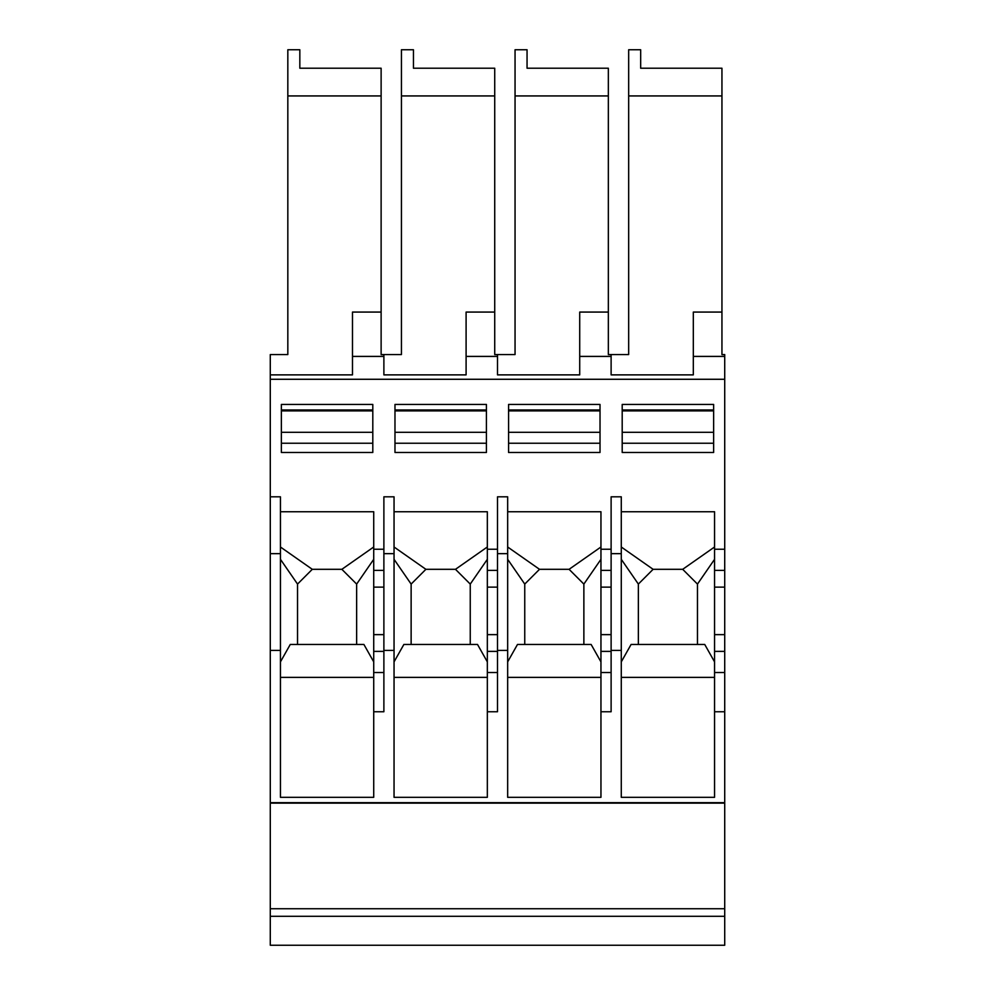 <?xml version="1.0" encoding="UTF-8"?>
<svg xmlns="http://www.w3.org/2000/svg" width="995" height="995" viewBox="0 0 995 995"><rect width="100%" height="100%" fill="white"/><g stroke="black" fill="none" stroke-linecap="round" stroke-linejoin="round"><path stroke-width="1.49" d="M270.279 374.879L270.279 354.556L287.829 354.556L287.829 49.75L299.831 49.75L299.831 68.22L381.122 68.22L381.122 354.556L401.433 354.556L401.433 49.75L413.447 49.75L413.447 68.22L494.726 68.22L494.726 354.556L515.049 354.556L515.049 95.93L608.343 95.93L608.343 354.556L628.666 354.556L628.666 95.93L721.947 95.93L721.947 354.556L724.721 354.556L724.721 356.409L693.316 356.409L693.316 374.879L611.117 374.879L611.117 356.409L579.712 356.409L579.712 374.879L497.5 374.879L497.5 356.409L466.095 356.409L466.095 374.879L383.883 374.879L383.883 356.409L352.479 356.409L352.479 374.879L270.279 374.879L270.279 379.282L724.721 379.282L724.721 356.409M270.279 916.295L724.721 916.295L724.721 945.25L270.279 945.25L270.279 379.282M724.721 672.52L724.721 711.748L714.559 711.748L714.559 672.52L724.721 672.52L724.721 379.282M270.279 803.127L724.721 803.127L724.721 711.748M724.721 803.127L724.721 916.295M270.279 908.733L724.721 908.733M270.279 802.654L724.721 802.654M611.117 356.409L611.117 354.556M362.64 68.22L299.831 68.22M476.257 68.22L413.447 68.22M608.343 312.069L579.712 312.069L579.712 356.409M515.049 95.93L515.049 49.75L527.051 49.75L527.051 68.22L608.343 68.22L608.343 95.93M383.883 356.409L383.883 354.556M589.873 68.22L527.051 68.22M287.829 95.93L381.122 95.93M352.479 356.409L352.479 312.069L381.122 312.069M497.5 356.409L497.5 354.556M494.726 312.069L466.095 312.069L466.095 356.409M401.433 95.93L494.726 95.93M693.316 356.409L693.316 312.069L721.947 312.069M628.666 95.93L628.666 49.75L640.668 49.75L640.668 68.22L721.947 68.22L721.947 95.93M703.477 68.22L640.668 68.22M383.883 549.24L373.722 549.24L373.722 511.741L280.441 511.741M497.5 549.24L487.339 549.24L487.339 511.741L394.045 511.741M611.117 549.24L600.955 549.24L600.955 511.741L507.661 511.741M724.721 549.24L714.559 549.24L714.559 511.741L621.278 511.741M372.802 452.476L281.361 452.476L281.361 404.443L372.802 404.443L372.802 452.476M486.418 452.476L394.978 452.476L394.978 404.443L486.418 404.443L486.418 452.476M600.022 452.476L600.022 404.443L508.582 404.443L508.582 452.476L600.022 452.476M713.639 452.476L622.198 452.476L622.198 404.443L713.639 404.443L713.639 452.476M270.279 650.407L280.441 650.407L280.441 797.318L373.722 797.318L373.722 711.748L383.883 711.748L383.883 650.407L394.045 650.407L394.045 797.318L487.339 797.318L487.339 711.748L497.5 711.748L497.5 496.803L507.661 496.803L507.661 797.318L600.955 797.318L600.955 549.24M487.339 711.748L487.339 672.52L497.5 672.52M497.5 634.636L487.339 634.636L487.339 549.24M487.339 672.52L487.339 634.636M724.721 634.636L714.559 634.636L714.559 549.24M600.955 711.748L611.117 711.748L611.117 650.407L621.278 650.407L621.278 797.318L714.559 797.318L714.559 711.748M714.559 672.52L714.559 634.636M714.559 677.384L621.278 677.384M621.278 661.874L631.091 644.461L704.734 644.461L714.559 661.874M638.355 644.461L638.355 584.077L653.118 569.314L682.694 569.314L697.47 584.09L714.559 559.327M697.47 584.09L697.47 644.461M638.355 584.077L621.278 559.314M621.278 547.001L653.118 569.314M682.694 569.314L714.559 546.989M497.5 650.407L507.661 650.407M611.117 650.407L611.117 496.803L621.278 496.803L621.278 650.407M611.117 553.655L621.278 553.655M497.5 553.655L507.661 553.655M383.883 650.407L383.883 496.803L394.045 496.803L394.045 650.407M383.883 553.655L394.045 553.655M270.279 553.655L280.441 553.655L280.441 496.803L270.279 496.803M280.441 553.655L280.441 650.407M600.955 672.52L611.117 672.52M600.955 677.384L507.661 677.384M507.661 661.874L517.487 644.461L591.129 644.461L600.955 661.874M524.751 644.461L524.751 584.077L539.514 569.314L569.09 569.314L583.866 584.09L600.955 559.327M583.866 584.09L583.866 644.461M524.751 584.077L507.661 559.314M507.661 547.001L539.514 569.314M569.09 569.314L600.955 546.989M487.339 677.384L394.045 677.384M394.045 661.874L403.87 644.461L477.513 644.461L487.339 661.874M411.134 644.461L411.134 584.077L425.897 569.314L455.474 569.314L470.249 584.09L487.339 559.327M470.249 584.09L470.249 644.461M411.134 584.077L394.045 559.314M394.045 547.001L425.897 569.314M455.474 569.314L487.339 546.989M373.722 711.748L373.722 549.24M373.722 672.52L383.883 672.52M373.722 677.384L280.441 677.384M280.441 661.874L290.266 644.461L363.909 644.461L373.722 661.874M297.53 644.461L297.53 584.077L312.293 569.314L341.857 569.314L356.645 584.09L373.722 559.327M356.645 584.09L356.645 644.461M297.53 584.077L280.441 559.314M280.441 547.001L312.293 569.314M341.857 569.314L373.722 546.989M622.198 443.235L713.639 443.235M622.198 409.977L713.639 409.977M281.361 443.235L372.802 443.235M281.361 409.977L372.802 409.977M394.978 443.235L486.418 443.235M394.978 409.977L486.418 409.977M508.582 443.235L600.022 443.235M508.582 409.977L600.022 409.977M497.5 651.377L487.339 651.377M497.5 587.125L487.339 587.125M724.721 651.377L714.559 651.377M724.721 587.125L714.559 587.125M724.721 570.384L714.559 570.384M611.117 651.377L600.955 651.377M611.117 634.636L600.955 634.636M611.117 587.125L600.955 587.125M611.117 570.384L600.955 570.384M497.5 570.384L487.339 570.384M383.883 651.377L373.722 651.377M383.883 634.636L373.722 634.636M383.883 587.125L373.722 587.125M383.883 570.384L373.722 570.384M622.198 410.898L713.639 410.898M622.198 432.315L713.639 432.315M281.361 410.898L372.802 410.898M281.361 432.315L372.802 432.315M394.978 410.898L486.418 410.898M394.978 432.315L486.418 432.315M508.582 410.898L600.022 410.898M508.582 432.315L600.022 432.315"/></g></svg>
